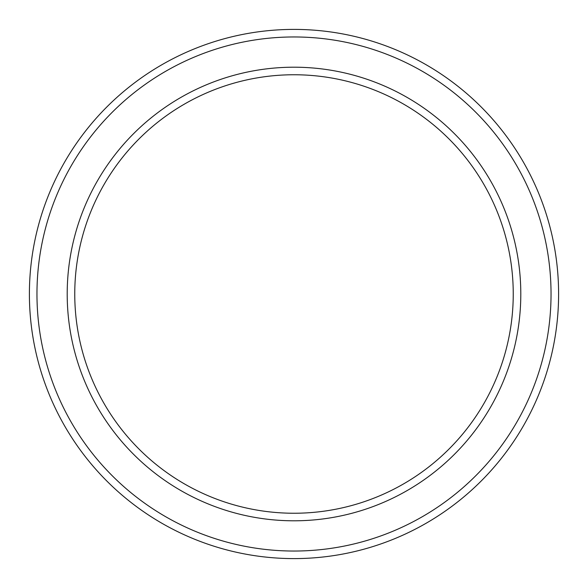 <?xml version="1.0" encoding="UTF-8"?>
<svg xmlns="http://www.w3.org/2000/svg" width="588" height="588" viewBox="0 0 588 588"><rect width="100%" height="100%" fill="white"/><g stroke="black" fill="none" stroke-linecap="round" stroke-linejoin="round"><path stroke-width="0.88" d="M513.243 294A219.243 219.243 0 0 0 294 74.757A219.243 219.243 0 0 0 74.757 294A219.243 219.243 0 0 0 294 513.243A219.243 219.243 0 0 0 513.243 294M67.201 294A226.799 226.799 0 0 1 294 67.201A226.799 226.799 0 0 1 520.799 294A226.799 226.799 0 0 1 294 520.799A226.799 226.799 0 0 1 67.201 294M551.037 294A257.037 257.037 0 0 0 294 36.963A257.037 257.037 0 0 0 36.963 294A257.037 257.037 0 0 0 294 551.037A257.037 257.037 0 0 0 551.037 294M29.4 294A264.6 264.6 0 0 1 294 29.4A264.6 264.6 0 0 1 558.6 294A264.6 264.6 0 0 1 294 558.6A264.6 264.6 0 0 1 29.4 294"/></g></svg>
